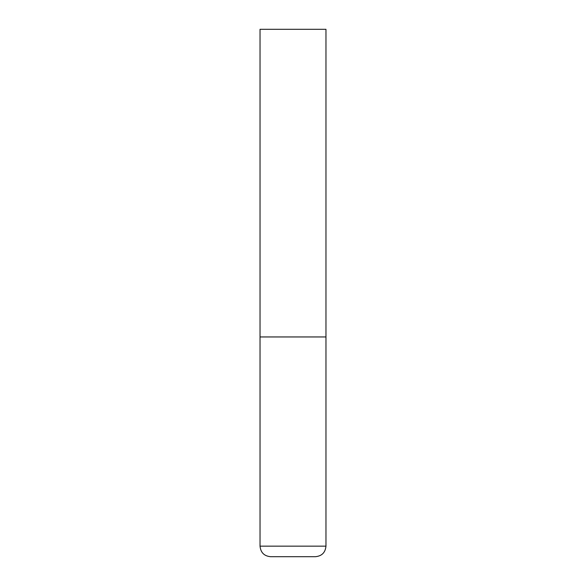 <?xml version="1.0" encoding="UTF-8"?>
<svg xmlns="http://www.w3.org/2000/svg" width="586" height="586" viewBox="0 0 586 586"><rect width="100%" height="100%" fill="white"/><g stroke="black" fill="none" stroke-linecap="round" stroke-linejoin="round"><path stroke-width="0.88" d="M325.963 546.152L325.963 336.95L260.038 336.95L325.963 336.95L325.963 29.3L260.038 29.3L260.038 546.152C260.66 552.561 264.176 556.077 270.586 556.7L315.415 556.7C321.824 556.077 325.34 552.561 325.963 546.152L260.038 546.152"/></g></svg>
